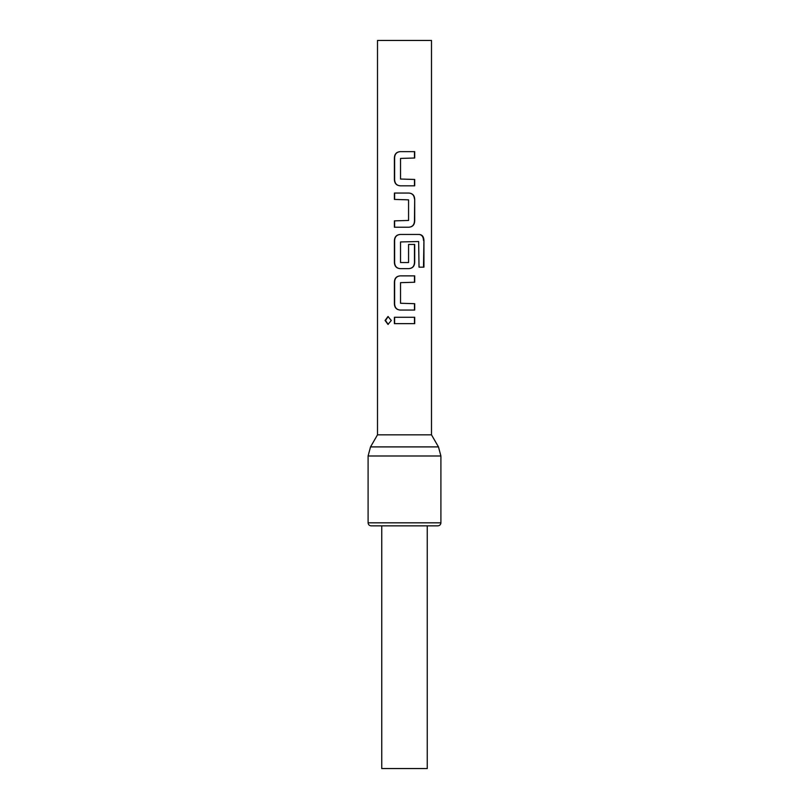 <?xml version="1.0" encoding="UTF-8"?>
<svg xmlns="http://www.w3.org/2000/svg" width="809" height="809" viewBox="0 0 809 809"><rect width="100%" height="100%" fill="white"/><g stroke="black" fill="none" stroke-linecap="round" stroke-linejoin="round"><path stroke-width="1.21" d="M388.189 316.521L385.499 320.465L388.199 324.409M391.293 320.465L387.996 316.511L385.064 320.465L387.996 324.419L391.293 320.465M400.202 151.637C396.723 152.011 394.863 153.993 394.62 157.583L394.62 179.881C394.923 183.532 396.784 185.514 400.202 185.827M414.461 185.827L414.461 179.456M394.62 220.867L394.62 227.238M394.62 193.048L394.62 199.418M400.202 234.458C396.723 234.832 394.863 236.815 394.62 240.404L394.62 262.703C394.923 266.353 396.784 268.335 400.202 268.649M408.879 268.649C412.357 268.275 414.208 266.292 414.461 262.703L414.461 244.439M400.202 275.869C396.723 276.243 394.863 278.225 394.62 281.815L394.62 304.113C394.923 307.764 396.784 309.746 400.202 310.059M414.461 310.059L414.461 303.688M394.62 317.28L394.62 323.651M431.5 434.837L377.5 434.837L377.5 40.45L431.5 40.45L431.5 434.837L438.468 446.902L440.905 456.003L368.095 456.003L368.095 522.816L440.905 522.816C440.743 524.647 439.732 525.658 437.871 525.85L371.129 525.85L381.747 525.85L381.747 768.55L427.253 768.55L427.253 525.85M404.5 151.637L414.693 151.637L414.693 158.008L400.526 158.433L400.526 179.032L414.693 179.456L414.693 185.827L400.101 185.827C396.572 185.494 394.671 183.512 394.387 179.881L394.387 157.583C394.661 153.963 396.562 151.981 400.101 151.637L404.5 151.637M404.5 193.048L408.98 193.048C412.509 193.381 414.41 195.363 414.693 198.994L414.693 221.292C414.42 224.912 412.519 226.894 408.98 227.238L394.387 227.238L394.387 220.867L408.565 220.442L408.565 199.843L394.387 199.418L394.387 193.048L404.5 193.048M404.5 234.458L419.375 234.458C422.268 234.792 423.795 236.774 423.936 240.404L423.936 267.162L419.022 267.162L418.657 241.527L400.526 241.952L400.526 262.551L408.565 262.551L408.565 244.439L414.693 244.439L414.693 262.703C414.42 266.323 412.519 268.305 408.98 268.649L400.101 268.649C396.572 268.315 394.671 266.333 394.387 262.703L394.387 240.404C394.661 236.784 396.562 234.802 400.101 234.458L404.5 234.458M404.5 275.869L414.693 275.869L414.693 282.24L400.526 282.665L400.526 303.264L414.693 303.688L414.693 310.059L400.101 310.059C396.572 309.726 394.671 307.744 394.387 304.113L394.387 281.815C394.661 278.195 396.562 276.213 400.101 275.869L404.5 275.869M404.5 317.28L414.693 317.28L414.693 323.651L394.387 323.651L394.387 317.28L404.5 317.28M414.461 323.651L414.461 317.28M414.461 282.24L414.461 275.869M423.501 267.162L423.936 240.404M423.501 240.404C423.34 236.754 421.853 234.772 419.042 234.458M408.879 227.238C412.357 226.864 414.208 224.882 414.461 221.292L414.693 221.292M414.461 221.292L414.693 198.994M414.461 198.994C414.157 195.343 412.297 193.361 408.879 193.048M414.461 158.008L414.461 151.637M377.5 434.837L370.532 446.902L438.468 446.902M440.905 522.816L440.905 456.003M368.095 522.816C368.257 524.647 369.268 525.658 371.129 525.85M370.532 446.902L368.095 456.003"/></g></svg>
